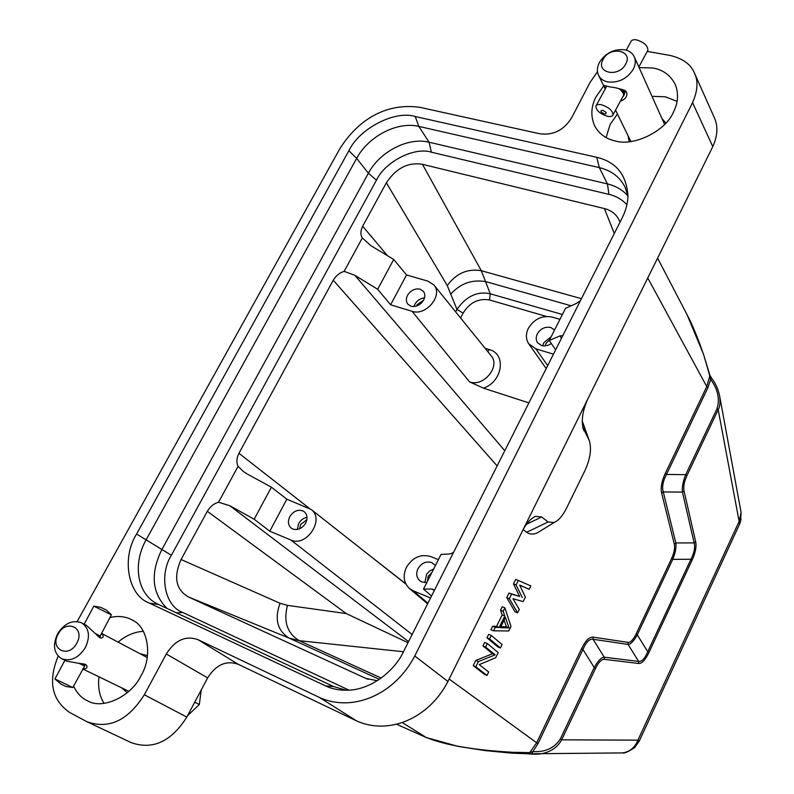 <?xml version="1.0" encoding="UTF-8"?>
<svg xmlns="http://www.w3.org/2000/svg" width="794" height="794" viewBox="0 0 794 794"><rect width="100%" height="100%" fill="white"/><g stroke="black" fill="none" stroke-linecap="round" stroke-linejoin="round"><path stroke-width="1.19" d="M605.217 88.958L603.639 85.424L609.931 86.893C616.094 87.598 621.414 89.067 625.91 91.29L626.734 92.422C627.419 96.56 625.315 99.449 620.442 101.066M607.519 81.891C603.261 80.889 600.274 78.695 598.557 75.311C596.731 71.321 597.058 66.974 599.52 62.269C605.772 52.851 614.238 48.702 624.938 49.833C629.434 50.826 632.54 53.138 634.267 56.781C635.905 60.672 635.547 64.88 633.185 69.415C626.843 78.993 618.278 83.152 607.519 81.891M625.642 64.125C618.625 78.1 595.043 72.949 603.132 59.371C610 45.586 633.622 50.399 625.642 64.125M624.461 90.298L624.898 91.33L623.548 93.821L622.992 92.64L624.302 90.218M624.312 94.426L624.064 95.121M624.987 92.144L623.737 95.488L624.749 91.608M607.261 116.242C599.986 113.76 596.185 110.416 595.847 106.207C596.453 104.619 598.358 104.143 601.544 104.788C608.859 107.289 612.68 110.634 613.008 114.842C612.373 116.44 610.457 116.907 607.261 116.242M606.824 86.119L606.318 86.864L606.477 86.02M606.15 86.754L605.872 87.747M606.11 87.31L604.502 87.499M621.136 89.127L620.531 90L619.151 88.68M619.082 88.819L620.7 89.93M623.588 89.911L622.268 91.915L621.216 90.665L621.93 89.335M621.216 90.665L622.139 89.394M622.506 91.906L621.454 90.665M623.548 93.821L622.714 92.58L624.044 90.099M623.737 95.488L623.429 94.367L624.769 91.896M622.992 96.352L623.538 95.409M623.3 95.846L624.372 94.546M622.843 96.62L623.588 96.014M647.497 50.965L647.914 50.191C647.765 45.695 644.043 42.281 636.738 39.918C633.533 39.363 631.587 39.948 630.893 41.685L626.287 50.171M604.472 113.989C600.472 111.984 599.857 110.753 602.626 110.306C606.636 112.321 607.241 113.552 604.472 113.989M61.684 658.732C53.853 653.531 52.454 645.314 57.476 634.059C64.125 623.588 71.986 619.767 81.048 622.585L81.623 622.873C89.117 628.074 90.417 636.202 85.534 647.259C78.775 657.908 70.835 661.739 61.724 658.752L66.716 661.174L85.573 664.499L86.635 665.273C87.697 667.794 86.417 668.945 82.814 668.717M76.849 643.031C68.909 658.881 49.297 649.442 58.111 634.217C65.902 618.576 85.573 627.607 76.849 643.031M85.137 664.3L84.551 666.037L83.618 665.561L84.412 664.062M84.095 663.983L83.33 665.422L84.531 666.017L85.067 665.193M101.493 633.503C103.825 635.954 103.716 637.493 101.175 638.118L99.786 637.691L86.506 625.454L81.623 622.873M99.955 637.116L100.113 636.054M54.905 678.949L72.83 687.544M81.464 663.576L81.067 664.32L79.4 663.407M81.067 664.32L79.519 663.566M83.787 663.913L83.062 665.293L81.653 664.608L82.159 663.645M81.653 664.608L82.437 663.685M83.062 665.293L81.891 664.717M85.097 665.243L84.531 666.017M54.975 679.009L61.039 684.2L65.793 686.453L72.79 687.554L84.65 666.087M111.388 614.844L93.752 606.13M100.421 636.222L100.014 637.106M99.607 637.592L100.352 636.173M98.764 637.006L99.478 635.657L100.133 636.034L99.379 637.453M99.478 635.657L98.516 636.808M97.305 635.686L97.791 634.763L98.932 635.369L98.277 636.609M97.791 634.763L97.116 635.488M95.419 633.642L96.987 634.346L96.64 634.992M106.396 610.11L100.699 607.321L94.079 606.189M194.738 702.194L199.314 704.516L201.219 689.996M187.533 715.741L199.314 704.516M583.471 424.363L582.201 421.157M523.147 529.628L526.66 532.268C529.568 534.382 533.012 534.64 536.982 533.042L542.749 529.509M647.745 277.96L706.759 386.579L665.273 473.442C661.67 481.174 660.469 487.744 661.66 493.153L674.314 544.118C675.108 547.999 674.205 552.783 671.605 558.49L636.083 633.999C633.275 639.756 630.585 642.544 628.034 642.376L593.029 637.135C589.297 636.828 585.496 640.649 581.615 648.609L582.925 649.492L538.024 743.581L532.943 751.571L529.747 752.613L536.645 742.777L449.136 679.029M519.752 585.228L529.191 589.287L519.683 585.069L525.35 597.128L523.147 601.624L512.984 598.696L519.296 609.494L517.638 612.869L515.038 611.817L506.751 597.614L508.994 593.049L519.683 596.473L513.48 583.947L516.11 584.989L518.353 580.434L515.723 579.402L513.48 583.947M492.627 626.277L490.93 629.731L493.55 630.833L495.258 627.369L492.627 626.277L496.548 626.377L502.175 614.933L500.548 610.199L502.245 606.755L504.875 607.827L510.999 626.426L508.785 630.952L493.55 630.833M486.95 637.81L497.838 646.902L500.438 647.993L489.57 638.922L486.95 637.81L488.657 634.346L491.278 635.448L489.57 638.922M473.234 665.66L484.4 674.314L486.99 675.446L475.854 666.801L473.234 665.66L475.814 660.419L492.548 653.74L482.96 645.909L485.581 647.031L487.298 643.547L484.668 642.435L482.96 645.909M487.298 643.547L498.205 652.559L495.684 657.69L479.248 664.618L488.677 672.002L486.99 675.446M475.854 666.801L478.435 661.551L475.814 660.419M478.435 661.551L495.148 654.851L492.548 653.74M495.148 654.851L485.581 647.031M491.278 635.448L502.106 644.579L500.438 647.993M495.258 627.369L499.168 627.468L496.548 626.377M499.168 627.468L504.795 616.015L502.175 614.933M504.795 616.015L503.178 611.271L500.548 610.199M503.178 611.271L504.875 607.827M518.353 580.434L530.839 585.932L529.191 589.287M517.638 612.869L509.381 598.676L506.751 597.614M509.381 598.676L511.624 594.101L508.994 593.049M511.624 594.101L519.683 596.473M522.293 597.515L516.11 584.989M582.766 427.271L589.237 440.462C591.778 448.57 590.379 458.545 585.049 470.395L566.44 508.359C562.688 515.772 558.589 520.497 554.123 522.521L548.059 521.986L541.687 516.944L526.472 524.278M694.581 73.395L714.342 117.701C718.193 126.157 717.677 135.794 712.794 146.612L522.402 531.077C526.104 523.633 530.442 518.73 535.424 516.358L541.687 516.944M522.402 531.077L447.925 681.48C428.919 718.62 388.514 735.562 356.377 720.793L238.2 664.27C226.161 660.151 215.978 664.697 207.651 677.887L166.333 653.998C175.047 640.113 185.607 635.339 198.004 639.666L319.466 697.469L356.377 720.793M402.26 722.56L426.259 737.517C438.238 742.211 452.61 745.735 469.363 748.077C481.869 749.993 496.528 751.402 513.351 752.315L529.747 752.613L527.871 753.794L511.356 753.119M593.029 637.135L593.078 639.279C589.575 638.614 586.19 642.018 582.935 649.492L594.23 667.536C597.932 660.826 601.266 657.372 604.254 657.194L593.078 639.279L628.084 644.42L628.034 642.376M636.083 633.999L637.274 634.833C633.87 641.086 630.803 644.281 628.084 644.42L638.644 661.442L638.694 663.476C641.969 663.635 645.373 659.993 648.916 652.549L647.745 651.725C644.788 658.593 641.751 661.829 638.654 661.432M671.605 558.49L672.766 559.363L637.274 634.833L647.735 651.725L690.979 559.234L672.756 559.373C675.386 552.793 676.419 547.324 675.863 542.957L694.135 542.888C695.326 547.264 694.274 552.703 690.988 559.224L692.1 560.107C695.484 552.693 696.666 546.57 695.673 541.736L694.145 542.907L682.433 492.111C681.867 487.347 682.959 481.531 685.718 474.673L666.494 474.445C662.901 481.323 661.829 487.159 663.278 491.952L675.863 542.957L674.314 544.118M661.66 493.153L663.278 491.943L682.433 492.111L684.031 490.91C683.227 486.742 684.19 481.66 686.909 475.666L685.708 474.673L717.032 408.642C719.969 398.836 717.836 389.1 710.65 379.433L707.93 387.641L706.759 386.579L709.776 375.929L703.911 355.623C698.035 338.274 692.348 324.518 686.86 314.325L657.581 258.11M665.273 473.442L666.494 474.445L707.93 387.641M584.106 430.963L583.58 429.882C580.98 421.366 582.389 411.054 587.838 398.955M505.421 617.395L509.004 627.905L500.369 627.687L505.421 617.395M712.794 146.612L692.567 102.644L414.756 655.993C394.668 694.73 352.586 712.615 319.466 697.469M527.176 753.744L531.752 754.171L532.943 751.571C545.131 752.345 554.262 748.166 560.316 739.025L594.23 667.536L595.53 668.399C598.587 662.226 601.505 659.209 604.294 659.338L604.234 657.194L638.644 661.442M513.351 752.315L511.654 753.139L485.333 750.618L458.178 746.41L426.328 737.547L396.563 724.227L426.418 737.586M703.911 355.623L709.796 375.046M709.776 375.929L709.816 375.135L711.583 378.133L710.65 379.433L709.776 375.929M509.004 627.905L506.403 626.823L500.855 626.684M504.101 620.094L506.403 626.823M692.567 102.644C697.787 90.685 698.383 80.76 694.353 72.879C690.82 64.284 682.721 58.468 670.057 55.431L647.259 51.402M597.485 71.728L590.051 82.427L571.65 117.76C563.899 130.176 553.299 135.516 539.851 133.789L420.274 107.408C388.177 102.575 359.077 117.869 339.634 149.083L77.177 621.533M58.17 656.112C47.908 681.212 51.699 699.961 69.525 712.387L86.824 721.667C108.798 729.547 127.963 720.585 144.339 694.76L166.333 653.998M403.412 651.824C394.449 671.287 370.907 689.47 348.764 690.175C339.961 690.542 332.2 689.103 325.49 685.857L149.48 603.152C127.755 595.44 121.373 557.716 136.598 534.044L348.884 150.741C359.275 128.529 394.965 110.029 415.252 116.52L596.721 157.291C616.144 161.907 626.555 174.799 627.965 195.969C627.657 203.621 625.761 210.857 622.248 217.695L403.412 651.824M639.12 67.599L652.807 67.976C663.208 69.793 670.751 75.42 675.436 84.849C678.771 93.99 678.096 103.101 673.411 112.172C665.67 131 633.84 146.711 615.459 140.995C606.288 139.099 599.401 134.146 594.775 126.137C590.468 116.311 590.934 106.456 596.185 96.57L603.718 85.901M109.969 617.514C117.969 615.757 124.936 616.362 130.871 619.31L132.33 620.064C148.121 626.932 152.865 656.598 140.955 675.783C131.476 696.199 102.912 709.836 87.916 701.013L86.506 700.328C81.048 697.569 76.75 692.815 73.614 686.076M527.901 753.794L622.536 752.92C624.382 753.516 628.382 751.759 634.535 747.63L639.11 741.07L637.919 740.157L561.666 739.829C556.981 748.226 549.12 753 538.074 754.171L531.752 754.171M686.909 475.666L718.193 409.684C719.85 406.925 720.356 402.538 719.721 396.524L719.711 396.434C718.362 389.417 715.642 383.313 711.583 378.133M87.34 721.905L131.338 742.688C152.776 750.131 171.276 741.606 186.818 717.091L207.651 677.887M143.367 631.339C134.494 631.835 126.067 635.428 118.058 642.118M677.074 101.374L665.392 96.818L652.003 96.332M617.454 114.028L610.12 124.46L606.08 137.551M627.955 196.178L625.285 187.642C620.213 177.251 611.559 170.571 599.311 167.603L418.835 126.405C397.586 121.105 368.396 136.27 356.665 158.353L146.165 539.751C132.449 563.69 137.064 593.704 156.964 603.728L333.669 686.582L346.234 690.264M661.928 118.475L665.491 122.604M626.724 752.107L634.535 747.63M717.032 408.642L718.193 409.684L739.135 521.44L739.671 523.673L741.08 519.147M140.062 653.74L146.562 655.378M98.992 676.835C97.731 687.018 99.409 695.862 104.024 703.355M126.435 691.941L121.522 687.763M629.215 141.699L628.034 135.705M627.915 195.949C622.704 189.945 615.876 185.935 607.44 183.91L429.038 142.215C408.255 136.925 379.77 151.634 368.376 173.211L161.768 549.746C150.155 573.744 151.952 593.346 167.157 608.551M739.274 524.844L739.671 523.673M626.893 204.743C621.94 199.413 615.946 195.949 608.919 194.361L431.4 152.2C414.458 146.602 384.981 161.728 376.465 180.178L171.365 555.274C158.879 574.995 164.636 606.05 182.699 612.452L349.032 690.155M620.015 222.131L619.935 221.893C617.127 214.956 611.956 210.519 604.423 208.584L422.448 164.328C408.215 161.956 396.186 168.1 386.37 182.749L362.679 226.221C360.456 230.776 360.337 234.687 362.322 237.942L344.149 271.359C339.604 272.769 335.971 275.717 333.252 280.222L238.944 453.275C236.543 458.188 236.255 462.545 238.091 466.316L218.558 502.225C213.973 503.456 210.231 506.473 207.323 511.296L181.052 559.512C173.34 577.208 175.821 589.704 188.496 596.979L365.895 678.413L377.289 680.726M453.463 552.535L449.89 553.974L441.047 554.411L423.49 589.118L431.549 596.016M434.437 590.289L432.214 589.009L423.49 589.118M218.558 502.225L229.942 505.798L408.563 641.612M408.017 642.693L346.224 613.564L287.478 605.375L280.044 603.271C274.277 619.171 277.384 630.823 289.373 638.217L299.249 640.679L381.219 678.066M238.091 466.316L243.262 471.438L247.192 473.978L271.379 487.188L254.179 519.226L229.942 505.798M344.149 271.359L354.858 275.31L504.786 450.734M362.322 237.942L370.907 245.693L393.715 259.449L377.686 289.274L354.858 275.31M580.404 300.708L576.265 303.497L565.526 308.32L549.259 340.477L559.909 335.902L562.807 335.614M430.547 597.991L413.138 590.766L409.396 588.463C403.65 582.826 402.667 575.769 406.429 567.313C412.592 557.398 420.622 553.795 430.517 556.495L438.407 559.641M271.379 487.188L286.842 499.208L311.04 509.401C325.153 519.127 306.544 547.532 290.902 540.009L269.752 531.226L254.179 519.226M286.842 499.208L269.752 531.226M393.715 259.449L406.548 274.952L390.608 304.797L412.076 311.308L469.552 381.884L483.457 388.147L528.893 402.895M377.686 289.274L390.608 304.797M406.548 274.952L428.045 281.175L433.871 284.967C443.389 295.199 425.912 316.359 412.076 311.308M422.448 164.328L481.303 270.714L490.285 293.8C477.452 290.951 466.346 296.152 456.967 309.412L455.667 311.893M547.681 365.627L535.861 348.834L528.735 343.782C525.767 339.167 525.648 333.996 528.367 328.269C534.164 318.999 542.044 315.248 551.989 317.024L559.959 319.327M555.641 349.836L549.259 340.477M435.41 565.546L431.698 562.529C426.06 560.981 421.495 563.025 417.991 568.673C415.858 573.496 416.433 577.506 419.728 580.692L421.842 581.972L426.844 582.478M302.544 510.75C297.452 509.381 293.204 511.356 289.79 516.686C287.607 521.42 288.093 525.231 291.249 528.129L292.837 529.052C297.949 530.461 302.226 528.486 305.66 523.117C307.814 518.442 307.357 514.661 304.291 511.783L302.544 510.75M420.086 289.155C414.944 288.252 410.766 290.296 407.54 295.299C405.873 298.713 405.982 301.67 407.858 304.171L411.024 306.236C416.185 307.179 420.383 305.134 423.629 300.082C425.266 296.718 425.187 293.8 423.371 291.329L420.086 289.155M535.861 348.834L553.458 354.174M554.569 329.967L550.768 327.495C545.101 326.463 540.615 328.597 537.32 333.887C535.761 337.172 535.851 340.13 537.588 342.76L541.607 345.579L543.642 345.936L547.969 345.34L551.364 343.564M433.643 569.04L429.643 570.975L426.626 574.161L424.859 582.607M307 517.331C303.318 518.125 300.529 520.209 298.643 523.613L297.323 529.469M424.502 297.859C420.274 298.365 417.078 300.489 414.915 304.231L414.011 306.544M551.185 336.666L543.692 342.869L542.709 345.827M431.886 572.514L428.145 576.315L427.42 581.357M299.675 528.754L300.658 524.437L306.831 519.772M423.569 300.211L416.949 304.846L416.443 306.077M545.19 345.916L545.944 343.544L549.637 339.743M624.689 90.695L626.734 92.422M581.615 648.609L536.645 742.777L538.024 743.581M588.711 439.35L582.201 421.416M548.059 521.986L526.66 532.268M414.756 655.993L447.925 681.48M619.479 752.96L622.536 752.901M622.784 752.871C629.97 751.69 635.021 747.452 637.919 740.157L739.135 521.44L741.09 512.438L719.731 396.524M595.53 668.399L561.666 739.829L560.316 739.025M604.294 659.338L638.694 663.476M648.916 652.549L692.1 560.107M695.663 541.736L684.031 490.91M198.004 639.666L238.2 664.27M149.48 603.152L158.443 604.472M333.669 686.582L325.49 685.857M608.919 194.361L607.44 183.91L599.311 167.603L596.721 157.291M431.4 152.2L429.038 142.215L418.835 126.405L415.252 116.52M376.465 180.178L368.376 173.211L356.665 158.353L348.884 150.741M171.365 555.274L136.598 534.044M144.339 694.76L186.818 717.091M176.258 612.819L182.699 612.452M434.199 590.746L432.214 589.009M365.895 678.413L368.297 679.366M188.496 596.979L289.373 638.217L379.393 679.356M181.052 559.512L280.044 603.271M207.323 511.296L346.224 613.564M238.944 453.275L309.045 508.12M368.208 554.42L405.774 583.808M333.252 280.222L497.133 465.919M362.679 226.221L387.482 255.688M386.37 182.749L447.27 285.602L456.967 309.412L463.101 313.134L460.58 317.967M581.436 298.673L481.303 270.714C467.527 268.392 456.183 273.354 447.27 285.602M604.423 208.584L614.288 233.496M561.467 338.284L559.909 335.902M413.138 590.766L427.926 603.212M287.478 605.375C283.269 621.543 287.2 633.314 299.249 640.679L403.451 651.755M412.136 634.525L290.902 540.009M451.121 293.75C460.719 283.24 472.39 279.23 486.117 281.721L571.174 305.789M469.552 381.884C483.596 387.323 500.835 366.242 491.059 355.652L433.881 284.947M487.794 351.613L489.322 349.598C506.661 353.916 502.632 381.805 483.457 388.147M463.101 313.134C469.651 302.534 478.435 298.137 489.461 299.943L546.391 316.429M489.322 349.598L485.114 348.298M562.4 314.503L490.285 293.8L489.461 299.943M630.873 141.501L615.549 110.128M603.986 86.447L598.557 75.311M603.639 85.415L604.234 85.385M625.91 91.3L625.215 90.744M596.234 105.493L606.666 86.288M128.846 691.316L82.705 668.925M54.935 678.959L64.9 660.29M85.345 664.657L84.611 666.057M84.164 624.213L93.781 606.189M589.237 440.462L582.776 422.428M554.123 522.531L536.982 533.042M531.484 518.78L535.225 516.437M583.054 428.393L583.56 429.822M687.108 314.801L703.861 355.097M741.1 512.438L740.574 521.44L739.571 524.189L639.2 741.209M639.19 741.209L634.595 747.571M311.049 509.391L405.942 584.136M528.735 343.792L546.203 368.565M409.386 588.473L427.619 603.817M106.346 610.06L111.279 614.645M100.133 636.063L111.428 614.774M147.208 657.521L101.543 633.394M638.842 66.984L647.914 50.191M613.008 114.842L623.508 95.399M664.588 124.4L634.267 56.781"/></g></svg>
